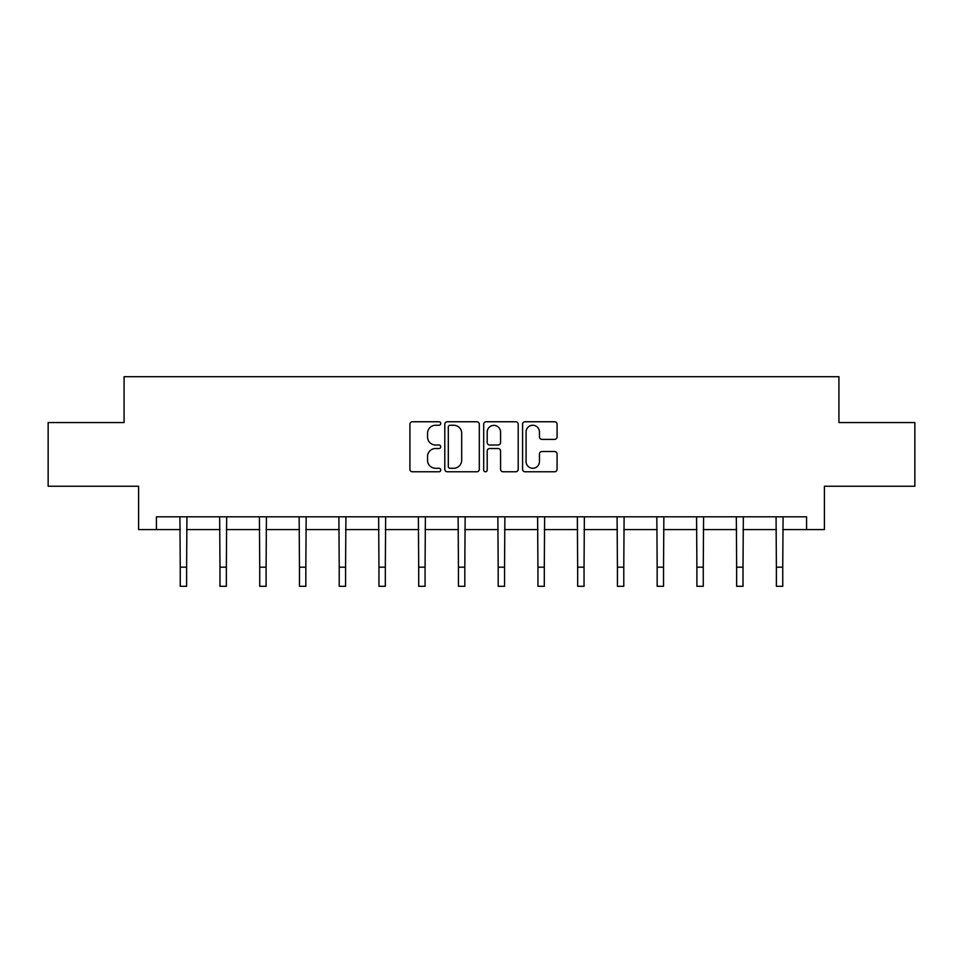 <?xml version="1.0" encoding="UTF-8"?>
<svg xmlns="http://www.w3.org/2000/svg" width="963" height="963" viewBox="0 0 963 963"><rect width="100%" height="100%" fill="white"/><g stroke="black" fill="none" stroke-linecap="round" stroke-linejoin="round"><path stroke-width="1.44" d="M440.741 423.503A1.745 1.745 0 0 0 438.984 421.758L412.417 421.758A2.504 2.504 0 0 0 409.913 424.262L409.913 469.27A2.504 2.504 0 0 0 412.417 471.774L438.984 471.774A1.745 1.745 0 0 0 440.741 470.016A1.745 1.745 0 0 0 438.984 468.271L435.553 468.271A8.005 8.005 0 0 1 427.548 460.266L427.548 456.51A8.005 8.005 0 0 1 435.553 448.517L438.984 448.517A1.745 1.745 0 0 0 440.741 446.76A1.745 1.745 0 0 0 438.984 445.014L435.553 445.014A8.005 8.005 0 0 1 427.548 437.009L427.548 433.254A8.005 8.005 0 0 1 435.553 425.261L438.984 425.261A1.745 1.745 0 0 0 440.741 423.503M554.58 439.381A2.504 2.504 0 0 0 557.083 436.889L557.083 424.262A2.504 2.504 0 0 0 554.58 421.758L525.076 421.758A2.504 2.504 0 0 0 522.572 424.262L522.572 469.27A2.504 2.504 0 0 0 525.076 471.774L554.58 471.774A2.504 2.504 0 0 0 557.083 469.27L557.083 454.018A2.504 2.504 0 0 0 554.58 451.515L541.952 451.515A2.504 2.504 0 0 0 539.449 454.018L539.449 461.578A6.693 6.693 0 0 1 532.768 468.271A6.693 6.693 0 0 1 526.075 461.578L526.075 431.942A6.693 6.693 0 0 1 532.768 425.261A6.693 6.693 0 0 1 539.449 431.942L539.449 436.889A2.504 2.504 0 0 0 541.952 439.381L554.58 439.381M156.427 529.566L156.427 516.818L806.573 516.818L806.573 529.566L824.412 529.566L824.412 486.255L914.85 486.255L914.85 422.564L838.929 422.564L838.929 376.702L124.071 376.702L124.071 422.564L48.15 422.564L48.15 486.255L138.588 486.255L138.588 529.566L180.25 529.566M479.309 424.262A2.504 2.504 0 0 0 476.805 421.758L447.301 421.758A2.504 2.504 0 0 0 444.798 424.262L444.798 469.27A2.504 2.504 0 0 0 447.301 471.774L476.805 471.774A2.504 2.504 0 0 0 479.309 469.27L479.309 424.262M486.195 421.758L515.699 421.758A2.504 2.504 0 0 1 518.202 424.262L518.202 469.27A2.504 2.504 0 0 1 515.699 471.774L503.071 471.774A2.504 2.504 0 0 1 500.567 469.27L500.567 451.009A2.504 2.504 0 0 0 498.064 448.517L489.686 448.517A2.504 2.504 0 0 0 487.194 451.009L487.194 470.016A1.745 1.745 0 0 1 485.436 471.774A1.745 1.745 0 0 1 483.691 470.016L483.691 424.262A2.504 2.504 0 0 1 486.195 421.758M186.617 529.566L219.985 529.566M226.353 529.566L259.733 529.566M266.101 529.566L299.469 529.566M305.837 529.566L339.217 529.566M345.585 529.566L378.953 529.566M385.332 529.566L418.7 529.566M425.068 529.566L458.448 529.566M464.816 529.566L498.184 529.566M504.552 529.566L537.932 529.566M544.3 529.566L577.668 529.566M584.047 529.566L617.415 529.566M623.783 529.566L657.163 529.566M663.531 529.566L696.899 529.566M703.267 529.566L736.647 529.566M743.015 529.566L776.383 529.566M782.75 529.566L806.573 529.566M450.058 425.261A1.745 1.745 0 0 0 448.301 427.006L448.301 466.513A1.745 1.745 0 0 0 450.058 468.271L453.681 468.271A8.005 8.005 0 0 0 461.686 460.266L461.686 433.254A8.005 8.005 0 0 0 453.681 425.261L450.058 425.261M500.567 432.074A6.693 6.693 0 0 0 493.875 425.381A6.693 6.693 0 0 0 487.194 432.074L487.194 442.511A2.504 2.504 0 0 0 489.686 445.014L498.064 445.014A2.504 2.504 0 0 0 500.567 442.511L500.567 432.074M179.925 516.818L180.25 567.195L186.617 567.195L186.93 516.818M180.25 567.195L180.25 586.298L186.617 586.298L186.617 567.195M219.66 516.818L219.985 567.195L226.353 567.195L226.678 516.818M219.985 567.195L219.985 586.298L226.353 586.298L226.353 567.195M259.408 516.818L259.733 567.195L266.101 567.195L266.426 516.818M259.733 567.195L259.733 586.298L266.101 586.298L266.101 567.195M299.144 516.818L299.469 567.195L305.837 567.195L306.162 516.818M299.469 567.195L299.469 586.298L305.837 586.298L305.837 567.195M338.892 516.818L339.217 567.195L345.585 567.195L345.91 516.818M339.217 567.195L339.217 586.298L345.585 586.298L345.585 567.195M378.64 516.818L378.953 567.195L385.332 567.195L385.645 516.818M378.953 567.195L378.953 586.298L385.332 586.298L385.332 567.195M418.375 516.818L418.7 567.195L425.068 567.195L425.393 516.818M418.7 567.195L418.7 586.298L425.068 586.298L425.068 567.195M458.123 516.818L458.448 567.195L464.816 567.195L465.141 516.818M458.448 567.195L458.448 586.298L464.816 586.298L464.816 567.195M497.859 516.818L498.184 567.195L504.552 567.195L504.877 516.818M498.184 567.195L498.184 586.298L504.552 586.298L504.552 567.195M537.607 516.818L537.932 567.195L544.3 567.195L544.625 516.818M537.932 567.195L537.932 586.298L544.3 586.298L544.3 567.195M577.355 516.818L577.668 567.195L584.047 567.195L584.36 516.818M577.668 567.195L577.668 586.298L584.047 586.298L584.047 567.195M617.09 516.818L617.415 567.195L623.783 567.195L624.108 516.818M617.415 567.195L617.415 586.298L623.783 586.298L623.783 567.195M656.838 516.818L657.163 567.195L663.531 567.195L663.856 516.818M657.163 567.195L657.163 586.298L663.531 586.298L663.531 567.195M696.574 516.818L696.899 567.195L703.267 567.195L703.592 516.818M696.899 567.195L696.899 586.298L703.267 586.298L703.267 567.195M736.322 516.818L736.647 567.195L743.015 567.195L743.34 516.818M736.647 567.195L736.647 586.298L743.015 586.298L743.015 567.195M776.07 516.818L776.383 567.195L782.75 567.195L783.075 516.818M776.383 567.195L776.383 586.298L782.75 586.298L782.75 567.195"/></g></svg>
